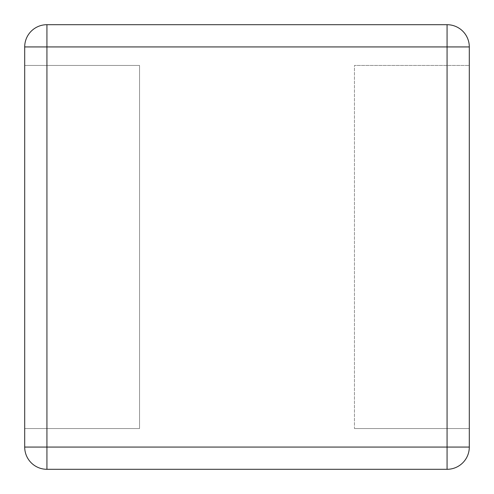 <?xml version="1.0" encoding="UTF-8"?>
<svg xmlns="http://www.w3.org/2000/svg" width="494" height="494" viewBox="0 0 494 494"><rect width="100%" height="100%" fill="white"/><g stroke="black" fill="none" stroke-linecap="round" stroke-linejoin="round"><path stroke-width="0.37" stroke-dasharray="2.47 1.85" d="M24.7 447.07L24.7 46.93A22.23 22.23 0 0 1 46.93 24.7L447.07 24.7A22.23 22.23 0 0 1 469.3 46.93L469.3 65.455L354.445 65.455L469.3 65.455L469.3 447.07A22.23 22.23 0 0 1 447.07 469.3L46.93 469.3A22.23 22.23 0 0 1 24.7 447.07M354.445 428.545L469.3 428.545L354.445 428.545L354.445 65.455L469.3 65.455L354.445 65.455L354.445 428.545L354.445 65.455L354.445 428.545L469.3 428.545L354.445 428.545M24.7 65.455L139.555 65.455L139.555 428.545L139.555 65.455L24.7 65.455L139.555 65.455L139.555 428.545L139.555 65.455L24.7 65.455L24.7 428.545L139.555 428.545L24.7 428.545L24.7 65.455M24.7 428.545L139.555 428.545L24.7 428.545"/><path stroke-width="0.74" d="M24.7 447.07L24.7 46.93A22.23 22.23 0 0 1 46.93 24.7L447.07 24.7A22.23 22.23 0 0 1 469.3 46.93L469.3 447.07A22.23 22.23 0 0 1 447.07 469.3L46.93 469.3A22.23 22.23 0 0 1 24.7 447.07L46.93 447.07L46.93 46.93L447.07 46.93L447.07 447.07L46.93 447.07L46.93 469.3A22.23 22.23 0 0 1 24.7 447.07M24.7 46.93L46.93 46.93L46.93 24.7A22.23 22.23 0 0 0 24.7 46.93M447.07 24.7A22.23 22.23 0 0 1 469.3 46.93L447.07 46.93L447.07 24.7M469.3 447.07A22.23 22.23 0 0 1 447.07 469.3L447.07 447.07L469.3 447.07"/></g></svg>
